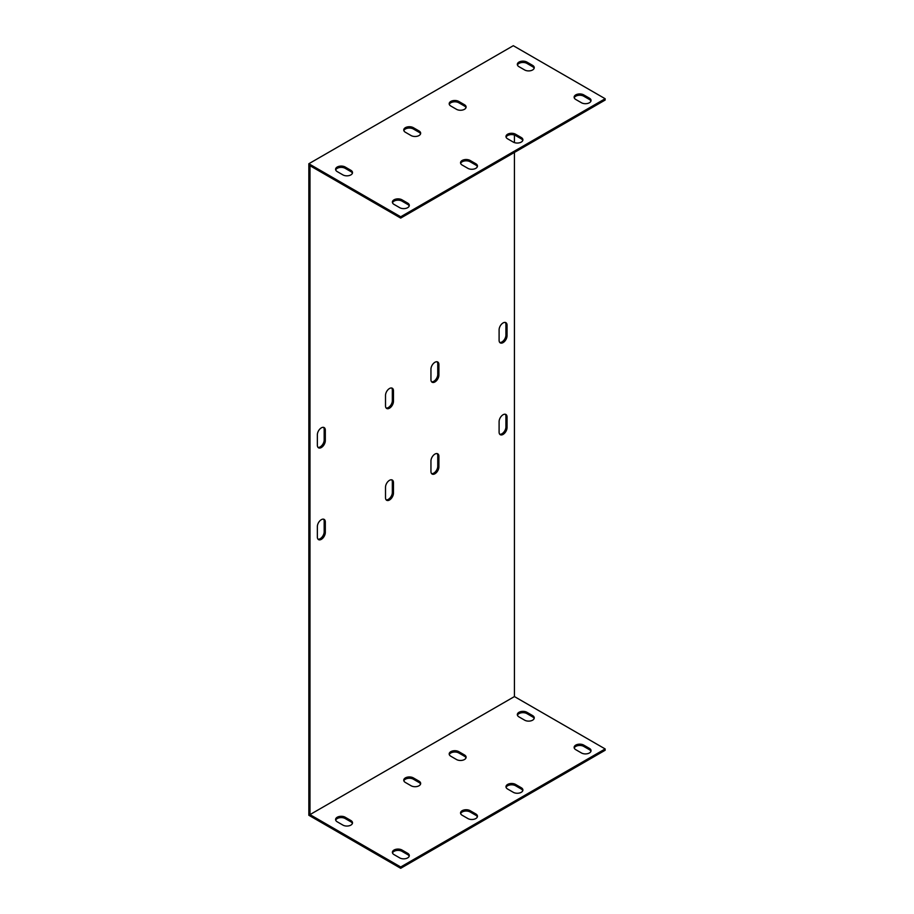 <?xml version="1.0" encoding="UTF-8"?>
<svg xmlns="http://www.w3.org/2000/svg" width="914" height="914" viewBox="0 0 914 914"><rect width="100%" height="100%" fill="white"/><g stroke="black" fill="none" stroke-linecap="round" stroke-linejoin="round"><path stroke-width="1.37" d="M400.698 216.778L605.159 98.735L605.159 100.049L400.698 218.092L400.698 216.778L308.841 163.743L308.841 815.265L400.698 868.3L605.159 750.257L605.159 748.943L400.698 866.986L309.983 814.614L309.983 165.708L400.698 218.092M477.348 166.691A5.621 3.245 0 0 0 475.817 165.057L470.139 161.778A5.621 3.245 0 0 0 464.552 160.955A5.621 3.245 0 0 0 460.656 163.412M590.935 101.111A5.621 3.245 0 0 0 589.404 99.477L583.726 96.199A5.621 3.245 0 0 0 578.139 95.387A5.621 3.245 0 0 0 574.243 97.832M522.785 140.459A5.621 3.245 0 0 0 521.254 138.825L515.576 135.546A5.621 3.245 0 0 0 509.989 134.735A5.621 3.245 0 0 0 506.093 137.18M409.198 206.038A5.621 3.245 0 0 0 407.667 204.405L401.989 201.126A5.621 3.245 0 0 0 396.39 200.303A5.621 3.245 0 0 0 392.506 202.759M352.404 173.249A5.621 3.245 0 0 0 350.873 171.615L345.195 168.336A5.621 3.245 0 0 0 339.597 167.513A5.621 3.245 0 0 0 335.712 169.97M465.991 107.669A5.621 3.245 0 0 0 464.461 106.035L458.782 102.756A5.621 3.245 0 0 0 453.184 101.945A5.621 3.245 0 0 0 449.3 104.39M420.554 133.901A5.621 3.245 0 0 0 419.023 132.267L413.345 128.988A5.621 3.245 0 0 0 407.758 128.177A5.621 3.245 0 0 0 403.862 130.622M534.142 68.322A5.621 3.245 0 0 0 532.611 66.688L526.932 63.409A5.621 3.245 0 0 0 521.346 62.598A5.621 3.245 0 0 0 517.45 65.043M514.433 152.421L514.433 696.571L309.983 814.614M514.433 135.032L514.433 142.607M317.364 434.744A5.621 3.245 -60 0 1 319.82 429.089A5.621 3.245 -60 0 1 324.15 427.581A5.621 3.245 -60 0 1 325.315 430.151L325.315 440.651A5.621 3.245 -60 0 1 322.859 446.306A5.621 3.245 -60 0 1 318.529 447.814A5.621 3.245 -60 0 1 317.364 445.244L317.364 434.744M385.514 395.396A5.621 3.245 -60 0 1 387.97 389.741A5.621 3.245 -60 0 1 392.3 388.233A5.621 3.245 -60 0 1 393.466 390.804L393.466 401.303A5.621 3.245 -60 0 1 391.009 406.959A5.621 3.245 -60 0 1 386.679 408.467A5.621 3.245 -60 0 1 385.514 405.896L385.514 395.396M430.951 369.165A5.621 3.245 -60 0 1 433.407 363.509A5.621 3.245 -60 0 1 437.737 362.001A5.621 3.245 -60 0 1 438.903 364.572L438.903 375.071A5.621 3.245 -60 0 1 436.446 380.727A5.621 3.245 -60 0 1 432.116 382.235A5.621 3.245 -60 0 1 430.951 379.664L430.951 369.165M499.101 329.817A5.621 3.245 -60 0 1 501.558 324.162A5.621 3.245 -60 0 1 505.888 322.653A5.621 3.245 -60 0 1 507.053 325.224L507.053 335.724A5.621 3.245 -60 0 1 504.597 341.379A5.621 3.245 -60 0 1 500.266 342.887A5.621 3.245 -60 0 1 499.101 340.316L499.101 329.817M499.101 421.628A5.621 3.245 -60 0 1 501.558 415.973A5.621 3.245 -60 0 1 505.888 414.465A5.621 3.245 -60 0 1 507.053 417.035L507.053 427.535A5.621 3.245 -60 0 1 504.597 433.19A5.621 3.245 -60 0 1 500.266 434.698A5.621 3.245 -60 0 1 499.101 432.128L499.101 421.628M430.951 460.976A5.621 3.245 -60 0 1 433.407 455.321A5.621 3.245 -60 0 1 437.737 453.812A5.621 3.245 -60 0 1 438.903 456.383L438.903 466.883A5.621 3.245 -60 0 1 436.446 472.538A5.621 3.245 -60 0 1 432.116 474.046A5.621 3.245 -60 0 1 430.951 471.475L430.951 460.976M385.514 487.208A5.621 3.245 -60 0 1 387.97 481.552A5.621 3.245 -60 0 1 392.3 480.044A5.621 3.245 -60 0 1 393.466 482.615L393.466 493.114A5.621 3.245 -60 0 1 391.009 498.77A5.621 3.245 -60 0 1 386.679 500.278A5.621 3.245 -60 0 1 385.514 497.707L385.514 487.208M325.315 532.462A5.621 3.245 -60 0 1 322.859 538.118A5.621 3.245 -60 0 1 318.529 539.626A5.621 3.245 -60 0 1 317.364 537.055L317.364 526.555A5.621 3.245 -60 0 1 319.82 520.9A5.621 3.245 -60 0 1 324.15 519.392A5.621 3.245 -60 0 1 325.315 521.963L325.315 532.462L324.173 531.799L324.173 521.311A5.621 3.245 120 0 0 323.522 519.163M605.159 98.735L513.302 45.7L308.841 163.743M318.015 447.38A5.621 3.245 120 0 0 322.082 445.244A5.621 3.245 120 0 0 324.173 439.988L324.173 429.5A5.621 3.245 120 0 0 323.522 427.352M386.165 408.032A5.621 3.245 120 0 0 390.244 405.896A5.621 3.245 120 0 0 392.334 400.64L392.334 390.152A5.621 3.245 120 0 0 391.672 388.004M431.602 381.801A5.621 3.245 120 0 0 435.681 379.664A5.621 3.245 120 0 0 437.76 374.409L437.76 363.921A5.621 3.245 120 0 0 437.109 361.773M499.752 342.453A5.621 3.245 120 0 0 503.831 340.316A5.621 3.245 120 0 0 505.922 335.061L505.922 324.573A5.621 3.245 120 0 0 505.259 322.425M499.752 434.264A5.621 3.245 120 0 0 503.831 432.128A5.621 3.245 120 0 0 505.922 426.872L505.922 416.384A5.621 3.245 120 0 0 505.259 414.236M431.602 473.612A5.621 3.245 120 0 0 435.681 471.475A5.621 3.245 120 0 0 437.76 466.22L437.76 455.732A5.621 3.245 120 0 0 437.109 453.584M386.165 499.844A5.621 3.245 120 0 0 390.244 497.707A5.621 3.245 120 0 0 392.334 492.452L392.334 481.964A5.621 3.245 120 0 0 391.672 479.816M318.015 539.191A5.621 3.245 120 0 0 322.082 537.055A5.621 3.245 120 0 0 324.173 531.799M462.187 165.057A5.621 3.245 180 0 1 460.542 162.761A5.621 3.245 180 0 1 464.015 159.756A5.621 3.245 180 0 1 470.139 160.464L475.817 163.743A5.621 3.245 180 0 1 477.462 166.04A5.621 3.245 180 0 1 473.989 169.033A5.621 3.245 180 0 1 467.865 168.336L462.187 165.057M575.774 99.477A5.621 3.245 180 0 1 574.129 97.181A5.621 3.245 180 0 1 577.602 94.176A5.621 3.245 180 0 1 583.726 94.885L589.404 98.164A5.621 3.245 180 0 1 591.05 100.46A5.621 3.245 180 0 1 587.576 103.453A5.621 3.245 180 0 1 581.453 102.756L575.774 99.477M507.624 138.825A5.621 3.245 180 0 1 505.979 136.529A5.621 3.245 180 0 1 509.441 133.524A5.621 3.245 180 0 1 515.576 134.232L521.254 137.511A5.621 3.245 180 0 1 522.899 139.808A5.621 3.245 180 0 1 519.426 142.801A5.621 3.245 180 0 1 513.302 142.104L507.624 138.825M394.037 204.405A5.621 3.245 180 0 1 392.392 202.108A5.621 3.245 180 0 1 395.853 199.103A5.621 3.245 180 0 1 401.989 199.812L407.667 203.091A5.621 3.245 180 0 1 409.312 205.387A5.621 3.245 180 0 1 405.839 208.381A5.621 3.245 180 0 1 399.715 207.684L394.037 204.405M337.243 171.615A5.621 3.245 180 0 1 335.598 169.319A5.621 3.245 180 0 1 339.06 166.314A5.621 3.245 180 0 1 345.195 167.022L350.873 170.301A5.621 3.245 180 0 1 352.518 172.597A5.621 3.245 180 0 1 349.045 175.591A5.621 3.245 180 0 1 342.921 174.894L337.243 171.615M450.831 106.035A5.621 3.245 180 0 1 449.185 103.739A5.621 3.245 180 0 1 452.647 100.734A5.621 3.245 180 0 1 458.782 101.443L464.461 104.722A5.621 3.245 180 0 1 466.106 107.018A5.621 3.245 180 0 1 462.633 110.011A5.621 3.245 180 0 1 456.509 109.314L450.831 106.035M405.393 132.267A5.621 3.245 180 0 1 403.748 129.971A5.621 3.245 180 0 1 407.221 126.966A5.621 3.245 180 0 1 413.345 127.674L419.023 130.953A5.621 3.245 180 0 1 420.668 133.25A5.621 3.245 180 0 1 417.195 136.243A5.621 3.245 180 0 1 411.072 135.546L405.393 132.267M518.981 66.688A5.621 3.245 180 0 1 517.335 64.391A5.621 3.245 180 0 1 520.809 61.387A5.621 3.245 180 0 1 526.932 62.095L532.611 65.374A5.621 3.245 180 0 1 534.256 67.67A5.621 3.245 180 0 1 530.783 70.664A5.621 3.245 180 0 1 524.659 69.967L518.981 66.688M477.348 816.91A5.621 3.245 -0 0 0 475.817 815.265L470.139 811.986A5.621 3.245 -0 0 0 464.552 811.175A5.621 3.245 -0 0 0 460.656 813.631M590.935 751.331A5.621 3.245 -0 0 0 589.404 749.686L583.726 746.407A5.621 3.245 -0 0 0 578.139 745.596A5.621 3.245 -0 0 0 574.243 748.052M522.785 790.679A5.621 3.245 -0 0 0 521.254 789.033L515.576 785.754A5.621 3.245 -0 0 0 509.989 784.943A5.621 3.245 -0 0 0 506.093 787.4M409.198 856.258A5.621 3.245 -0 0 0 407.667 854.613L401.989 851.334A5.621 3.245 -0 0 0 396.39 850.523A5.621 3.245 -0 0 0 392.506 852.979M352.404 823.468A5.621 3.245 -0 0 0 350.873 821.823L345.195 818.544A5.621 3.245 -0 0 0 339.597 817.733A5.621 3.245 -0 0 0 335.712 820.189M465.991 757.889A5.621 3.245 -0 0 0 464.461 756.244L458.782 752.965A5.621 3.245 -0 0 0 453.184 752.153A5.621 3.245 -0 0 0 449.3 754.61M420.554 784.121A5.621 3.245 -0 0 0 419.023 782.475L413.345 779.196A5.621 3.245 -0 0 0 407.758 778.385A5.621 3.245 -0 0 0 403.862 780.842M534.142 718.541A5.621 3.245 -0 0 0 532.611 716.896L526.932 713.617A5.621 3.245 -0 0 0 521.346 712.806A5.621 3.245 -0 0 0 517.45 715.262M514.433 696.571L605.159 748.943M518.981 716.896A5.621 3.245 180 0 1 517.335 714.599A5.621 3.245 180 0 1 520.809 711.606A5.621 3.245 180 0 1 526.932 712.303L532.611 715.582A5.621 3.245 180 0 1 534.256 717.878A5.621 3.245 180 0 1 530.783 720.883A5.621 3.245 180 0 1 524.659 720.175L518.981 716.896M405.393 782.475A5.621 3.245 180 0 1 403.748 780.179A5.621 3.245 180 0 1 407.221 777.186A5.621 3.245 180 0 1 413.345 777.883L419.023 781.162A5.621 3.245 180 0 1 420.668 783.458A5.621 3.245 180 0 1 417.195 786.463A5.621 3.245 180 0 1 411.072 785.754L405.393 782.475M450.831 756.244A5.621 3.245 180 0 1 449.185 753.947A5.621 3.245 180 0 1 452.647 750.954A5.621 3.245 180 0 1 458.782 751.651L464.461 754.93A5.621 3.245 180 0 1 466.106 757.226A5.621 3.245 180 0 1 462.633 760.231A5.621 3.245 180 0 1 456.509 759.523L450.831 756.244M337.243 821.823A5.621 3.245 180 0 1 335.598 819.527A5.621 3.245 180 0 1 339.06 816.533A5.621 3.245 180 0 1 345.195 817.23L350.873 820.509A5.621 3.245 180 0 1 352.518 822.806A5.621 3.245 180 0 1 349.045 825.81A5.621 3.245 180 0 1 342.921 825.102L337.243 821.823M394.037 854.613A5.621 3.245 180 0 1 392.392 852.316A5.621 3.245 180 0 1 395.853 849.323A5.621 3.245 180 0 1 401.989 850.02L407.667 853.299A5.621 3.245 180 0 1 409.312 855.595A5.621 3.245 180 0 1 405.839 858.6A5.621 3.245 180 0 1 399.715 857.892L394.037 854.613M507.624 789.033A5.621 3.245 180 0 1 505.979 786.737A5.621 3.245 180 0 1 509.441 783.744A5.621 3.245 180 0 1 515.576 784.441L521.254 787.719A5.621 3.245 180 0 1 522.899 790.016A5.621 3.245 180 0 1 519.426 793.021A5.621 3.245 180 0 1 513.302 792.312L507.624 789.033M575.774 749.686A5.621 3.245 180 0 1 574.129 747.389A5.621 3.245 180 0 1 577.602 744.396A5.621 3.245 180 0 1 583.726 745.093L589.404 748.372A5.621 3.245 180 0 1 591.05 750.668A5.621 3.245 180 0 1 587.576 753.673A5.621 3.245 180 0 1 581.453 752.965L575.774 749.686M462.187 815.265A5.621 3.245 180 0 1 460.542 812.969A5.621 3.245 180 0 1 464.015 809.975A5.621 3.245 180 0 1 470.139 810.672L475.817 813.951A5.621 3.245 180 0 1 477.462 816.248A5.621 3.245 180 0 1 473.989 819.252A5.621 3.245 180 0 1 467.865 818.544L462.187 815.265M400.698 866.986L400.698 868.3M475.817 813.951L475.817 815.265M475.817 163.743L475.817 165.057M470.139 810.672L470.139 811.986M470.139 160.464L470.139 161.778M589.404 748.372L589.404 749.686M589.404 98.164L589.404 99.477M583.726 745.093L583.726 746.407M583.726 94.885L583.726 96.199M521.254 787.719L521.254 789.033M521.254 137.511L521.254 138.825M515.576 784.441L515.576 785.754M515.576 134.232L515.576 135.546M407.667 853.299L407.667 854.613M407.667 203.091L407.667 204.405M401.989 850.02L401.989 851.334M401.989 199.812L401.989 201.126M350.873 821.823L350.873 820.509M350.873 171.615L350.873 170.301M345.195 818.544L345.195 817.23M345.195 168.336L345.195 167.022M464.461 756.244L464.461 754.93M464.461 106.035L464.461 104.722M458.782 752.965L458.782 751.651M458.782 102.756L458.782 101.443M419.023 782.475L419.023 781.162M419.023 132.267L419.023 130.953M413.345 779.196L413.345 777.883M413.345 128.988L413.345 127.674M532.611 716.896L532.611 715.582M532.611 66.688L532.611 65.374M526.932 713.617L526.932 712.303M526.932 63.409L526.932 62.095M324.173 429.5L325.315 430.151M324.173 439.988L325.315 440.651M392.334 390.152L393.466 390.804M392.334 400.64L393.466 401.303M437.76 363.921L438.903 364.572M437.76 374.409L438.903 375.071M505.922 324.573L507.053 325.224M505.922 335.061L507.053 335.724M505.922 416.384L507.053 417.035M505.922 426.872L507.053 427.535M437.76 455.732L438.903 456.383M437.76 466.22L438.903 466.883M392.334 481.964L393.466 482.615M392.334 492.452L393.466 493.114M324.173 521.311L325.315 521.963"/></g></svg>
